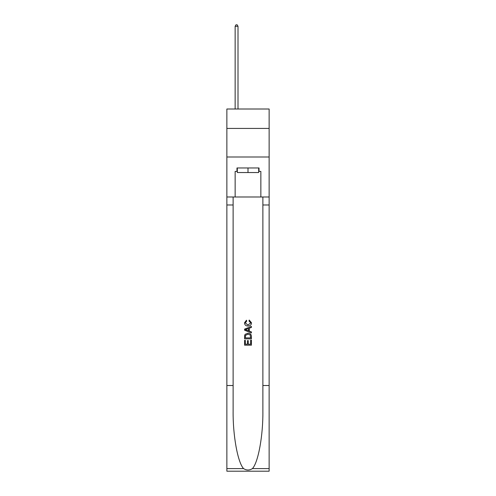 <?xml version="1.0" encoding="UTF-8"?>
<svg xmlns="http://www.w3.org/2000/svg" width="496" height="496" viewBox="0 0 496 496"><rect width="100%" height="100%" fill="white"/><g stroke="black" fill="none" stroke-linecap="round" stroke-linejoin="round"><path stroke-width="0.74" d="M269.136 128.433L269.136 109.008L226.864 109.008L226.864 128.433L269.136 128.433L269.136 156.996L226.864 156.996L226.864 128.433M258.683 167.964L258.683 172.534L237.317 172.534L237.317 167.964M248 167.964L248 172.534M250.635 340.169L250.635 344.212L248.26 344.212L250.635 344.212L250.635 340.169L251.422 340.169L251.422 345.179L244.571 345.179L244.571 340.349L244.571 345.179M247.467 340.609L247.467 344.212L245.359 344.212L247.467 344.212L247.467 340.609L248.26 340.609L248.26 344.212M245.16 334.298L244.671 335.296L245.16 334.298L247.963 333.225C250.151 333.219 251.305 334.273 251.422 336.4L251.422 338.855L244.571 338.855L244.571 336.511L244.571 338.855M249.228 320.044L249.004 321.011L249.228 320.044L251.515 322.846C251.329 324.948 250.139 326.008 247.944 326.021L247.944 326.021C245.842 325.977 244.683 324.923 244.478 322.865L246.475 320.218L246.679 321.185L245.272 322.908L247.944 325.054L250.722 322.933L249.004 321.011M252.421 468.596L269.136 468.596L269.136 471.2L226.864 471.2L226.864 385.51L233.12 385.51L233.12 410.986C232.816 435.333 237.751 462.539 243.579 468.596C246.524 470.475 249.469 470.475 252.421 468.596C258.249 462.539 263.184 435.333 262.88 410.986L262.88 196.986M244.571 329.121L244.571 330.212L251.422 332.934L244.571 330.212L244.571 329.121L251.422 326.399L244.571 329.121M262.88 385.51L269.136 385.51L269.136 156.996M226.864 385.51L226.864 156.996M233.12 196.986L233.12 385.51M269.136 468.596L269.136 385.51M226.864 196.986L235.147 196.986L235.147 171.393L237.317 171.393M258.683 171.393L259.024 171.393L259.024 167.964L236.976 167.964L236.976 171.393M259.024 171.393L260.853 171.393L260.853 196.986L269.136 196.986M235.147 196.986L260.853 196.986M251.422 326.399L251.422 327.428L249.314 328.209L249.314 331.13L251.422 331.911L251.422 332.934M246.624 330.138L248.527 330.838L248.527 328.501L245.359 329.666L246.624 330.138M248.527 328.501L248.527 330.838M244.571 336.511L244.671 335.296M250.151 334.856L250.635 337.888L250.151 334.856L247.944 334.192L245.501 335.364L245.359 337.888L250.635 337.888L245.359 337.888M244.571 340.349L245.359 340.349L245.359 344.212M238.006 109.008L238.006 26.288L235.147 26.288L235.147 109.008M235.147 26.288L236.003 24.8L237.144 24.8L238.006 26.288M262.88 204.984L269.136 204.984M233.12 204.984L226.864 204.984M226.864 468.596L243.579 468.596"/></g></svg>
